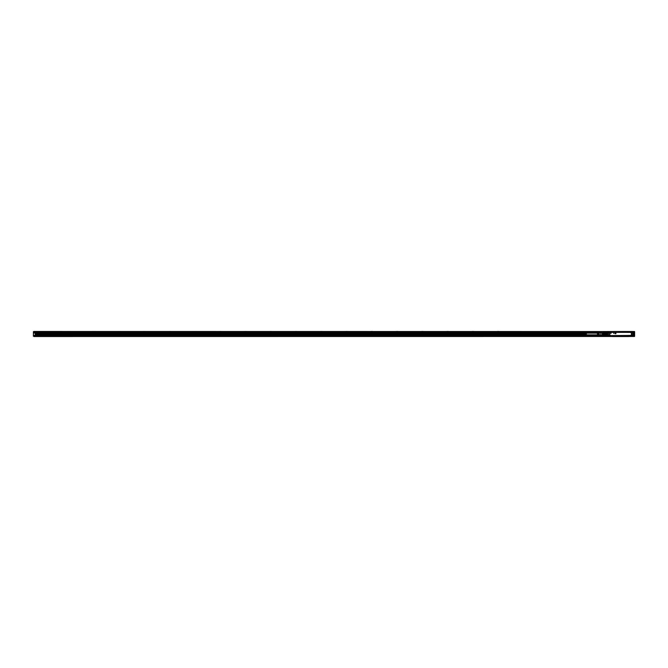 <?xml version="1.0" encoding="UTF-8"?>
<svg xmlns="http://www.w3.org/2000/svg" width="668" height="668" viewBox="0 0 668 668"><rect width="100%" height="100%" fill="white"/><g stroke="black" fill="none" stroke-linecap="round" stroke-linejoin="round"><path stroke-width="1" d="M606.569 336.33L606.577 334L606.569 336.33L606.243 335.595M606.569 334L606.569 331.67L606.577 334M606.569 332.105L606.569 331.629L33.901 331.478L607.972 331.545M606.669 331.528L608.072 331.528L606.594 331.67M607.613 332.021L607.671 336.447L633.757 336.472L633.615 331.704L633.13 331.579M607.396 336.472L607.972 336.455M607.554 336.296L607.554 331.704L607.563 336.296M633.489 331.579L606.769 331.528M633.489 331.528L607.462 331.562M634.4 331.528L633.773 331.528L634.4 331.537M632.329 331.528L633.798 331.528L633.556 332.021M634.558 336.396L634.592 334L634.5 336.472L628.638 336.472M634.55 336.413L633.698 336.438M607.513 336.396L633.197 336.455M606.569 336.021L33.4 336.146L33.4 331.654L607.513 331.604M634.5 331.528L634.592 334L634.6 331.67M632.329 331.478L608.072 331.528M620.889 331.503L620.321 331.528M624.071 331.528L623.461 331.528M623.361 331.503L622.801 331.503M622.71 331.503L621.29 331.528M621.09 331.528L620.672 331.503M618.894 331.503L619.453 331.503L618.894 331.528M617.9 331.503L618.81 331.528M612.531 336.472L33.901 336.522L34.41 336.021M633.798 336.472L633.556 335.979M634.4 336.472L633.965 336.472M620.071 336.472L621.148 336.472M623.269 336.497L622.359 336.472M618.459 336.497L619.879 336.472M617.808 336.497L618.401 336.472M617.123 336.497L617.733 336.497M608.03 331.579L607.579 331.62M634.575 336.33L634.575 331.67M634.6 333.09L634.6 335.895M633.13 336.421L633.59 336.388M608.03 336.421L607.671 331.553M606.31 333.591L603.788 333.591L603.788 334.409L606.31 334.409L606.31 333.591L603.788 333.591L603.914 332.363L603.788 332.873L606.31 332.873L606.185 332.363L603.914 332.363L606.185 332.363L606.31 332.873M603.914 333.624L603.788 335.127L606.31 335.127L606.185 335.637L603.914 335.637L606.31 335.536M607.579 336.33L607.579 331.67M633.59 331.62L633.59 336.305M603.914 332.739L606.185 332.739M606.31 334.409L606.185 333.624M603.914 334.376L606.185 334.376M603.788 333.666L602.077 333.666L602.077 332.489L603.788 332.489M602.077 332.823L603.788 332.823M603.788 335.177L602.077 335.177L602.077 334.334L603.788 334.334M602.077 335.177L603.788 335.511M633.456 335.102L633.072 334.843A0.893 0.893 0 0 0 631.861 336.062L631.753 336.121A1.019 1.019 0 0 1 633.139 334.735L633.456 335.987L632.997 336.438L633.456 332.013L632.454 331.645M633.364 332.564L633.005 331.553L608.164 331.553L607.713 332.013L608.164 336.447L633.005 336.447M602.077 333.666L602.077 334.334M607.713 335.102L607.713 335.987L608.715 336.355A0.76 0.76 0 0 0 609.199 335.252A0.76 0.76 0 0 0 608.172 334.952A0.76 0.76 0 0 0 607.872 335.979C608.782 336.597 609.224 336.355 609.199 335.252A0.76 0.76 0 0 0 607.796 335.436L608.13 334.91A0.818 0.818 0 0 1 609.241 336.021L632.997 336.438L633.456 335.987M608.164 331.553L607.796 332.205M633.364 332.205L633.005 331.553M633.039 333.09L633.139 333.265A1.019 1.019 0 0 1 631.753 331.879L631.928 331.979A0.818 0.818 0 0 0 633.039 333.09L633.139 334.735M633.448 334.86L633.139 333.265M633.364 335.436L633.072 334.843A0.893 0.893 0 0 0 631.861 336.062L631.928 336.021A0.818 0.818 0 0 1 633.039 334.91M632.454 336.355L631.928 336.021M608.164 336.447L608.356 336.355A0.76 0.76 0 0 1 607.872 335.979L608.114 336.472M607.796 335.795L608.164 336.355M608.03 333.265L608.089 333.157A0.893 0.893 0 0 0 609.308 331.938L609.416 331.879A1.019 1.019 0 0 1 608.03 333.265L608.03 334.735A1.019 1.019 0 0 1 609.416 336.121L631.753 336.121M607.796 332.013L608.164 331.562L631.878 331.654L609.416 331.879M632.997 331.645L632.805 331.645A0.76 0.76 0 0 1 633.297 332.021A0.76 0.76 0 0 0 632.27 331.72A0.76 0.76 0 0 0 631.961 332.748C632.88 333.365 633.322 333.123 633.297 332.021L633.306 332.038M631.961 335.979C632.88 336.597 633.322 336.355 633.297 335.252A0.76 0.76 0 0 0 632.27 334.952A0.76 0.76 0 0 0 631.961 335.979M609.199 332.021A0.76 0.76 0 0 0 608.172 331.72A0.76 0.76 0 0 0 607.872 332.748C608.782 333.365 609.224 333.123 609.199 332.021M633.097 332.13A0.534 0.534 0 0 1 632.888 332.848A0.534 0.534 0 0 1 632.162 332.639A0.534 0.534 0 0 1 632.379 331.921A0.534 0.534 0 0 1 633.097 332.13M633.097 335.361A0.534 0.534 0 0 1 632.888 336.079A0.534 0.534 0 0 1 632.162 335.87A0.534 0.534 0 0 1 632.379 335.152A0.534 0.534 0 0 1 633.097 335.361M608.999 335.361A0.534 0.534 0 0 1 608.79 336.079A0.534 0.534 0 0 1 608.072 335.87A0.534 0.534 0 0 1 608.281 335.152A0.534 0.534 0 0 1 608.999 335.361M608.072 332.639A0.534 0.534 0 0 1 608.281 331.921A0.534 0.534 0 0 1 608.999 332.13A0.534 0.534 0 0 1 608.79 332.848A0.534 0.534 0 0 1 608.072 332.639M600.757 334.643L600.757 332.664L600.757 334.643M613.817 333.374L613.817 332.889L613.817 333.374M615.671 333.591L615.27 333.14L614.919 333.624L615.278 333.148L615.671 333.591L615.704 332.889L615.671 333.582M615.871 333.741L615.871 332.914L615.871 333.741L614.919 333.624L615.838 333.766M613.733 333.374L613.733 332.914L613.733 333.374M610.986 332.914L610.869 333.599L610.986 332.914M598.787 334.551L598.536 332.889L598.787 334.551M598.236 334.534L597.977 332.923L598.236 334.534M600.507 332.739L597.476 332.923L597.476 335.077L600.507 335.261M599.346 334.568L599.087 332.856L599.346 334.568M597.476 334.86L586.362 334.86L586.362 333.14L597.476 333.14L35.17 333.115M33.901 333.115L33.901 331.654L33.4 331.654L33.4 336.179M33.901 335.895L33.4 336.146M33.525 336.021L33.901 335.386L35.17 335.386L35.17 332.99M606.602 336.447L34.41 336.396M602.018 335.478L33.901 335.461M35.17 335.511L602.018 335.378M598.503 332.864L33.901 332.814M34.41 336.271L606.569 336.271M586.362 333.925L35.17 333.925M33.901 335.511L602.077 335.511M586.362 333.983L35.17 333.983M586.362 334.509L35.17 334.509M612.381 336.522L628.788 336.522M497.318 331.478L498.979 331.478M472.067 331.478L473.721 331.478M446.808 331.478L448.47 331.478M421.558 331.478L423.211 331.478M396.299 331.478L397.961 331.478M371.041 331.478L372.702 331.478M345.79 331.478L347.452 331.478M320.531 331.478L322.193 331.478M295.281 331.478L296.934 331.478M270.022 331.478L271.684 331.478M244.772 331.478L246.425 331.478M219.513 331.478L221.175 331.478M194.254 331.478L195.916 331.478M169.004 331.478L170.666 331.478M143.745 331.478L145.407 331.478M118.495 331.478L120.148 331.478M93.236 331.478L94.898 331.478M67.986 331.478L69.639 331.478M35.17 333.532L586.362 333.532M35.17 333.633L586.362 333.633L35.17 333.633M35.17 333.783L586.362 333.783M35.17 333.883L586.362 333.883L35.17 333.883M606.569 332.363L33.901 332.363L606.569 332.288M607.571 331.695L607.579 336.305M633.514 336.43L633.514 331.57M607.721 334.86L607.721 333.14M607.713 332.898L607.713 332.013M608.13 333.09A0.818 0.818 0 0 0 609.241 331.979L609.308 331.938A0.893 0.893 0 0 1 608.089 333.157A0.893 0.893 0 0 0 608.105 333.165L607.796 332.564M608.715 331.645L609.241 331.979M609.441 333.24A1.035 1.035 0 0 1 610.485 332.205L630.684 332.205L610.485 332.413A0.835 0.835 0 0 0 609.65 333.24L609.65 334.76A0.86 0.86 0 0 0 610.485 335.62L630.684 335.62A0.86 0.86 0 0 0 631.544 334.76L631.544 333.24A0.86 0.86 0 0 0 630.684 332.38L610.485 332.38A0.86 0.86 0 0 0 609.617 333.24L609.441 334.76A1.035 1.035 0 0 0 610.485 335.795L630.684 335.795A1.035 1.035 0 0 0 631.728 334.76L631.728 333.24A1.035 1.035 0 0 0 630.684 332.205M609.416 336.121L609.308 336.062A0.893 0.893 0 0 0 608.089 334.843L608.03 334.735M609.241 336.021L609.308 336.062A0.893 0.893 0 0 0 608.089 334.843L608.13 334.91M633.072 333.157A0.893 0.893 0 0 1 631.861 331.938A0.893 0.893 0 0 0 633.072 333.157M610.485 332.205L630.684 332.413A0.835 0.835 0 0 1 631.519 333.24L631.728 333.24M631.335 334.76L631.519 333.24L631.335 334.76A0.651 0.651 0 0 1 630.684 335.411L630.684 335.586A0.835 0.835 0 0 0 631.519 334.76L631.728 334.76M630.684 335.795L610.485 335.795M609.441 334.76L609.617 334.76A0.835 0.835 0 0 0 610.485 335.586L630.684 335.411M631.335 333.24A0.651 0.651 0 0 0 630.684 332.589M609.826 334.76A0.651 0.651 0 0 0 610.485 335.411M610.485 332.589A0.651 0.651 0 0 0 609.826 333.24M33.901 335.946L606.569 335.946M33.901 335.595L603.855 335.595M35.17 334.635L586.362 334.635M35.17 334.735L586.362 334.735L35.17 334.735M597.476 332.99L33.901 332.99M597.476 332.94L33.901 332.94M599.697 332.789L33.901 332.789M603.855 332.405L33.901 332.43M600.757 335.261L602.018 335.261M600.757 332.739L602.018 332.739M34.41 336.196L606.569 336.196"/></g></svg>
